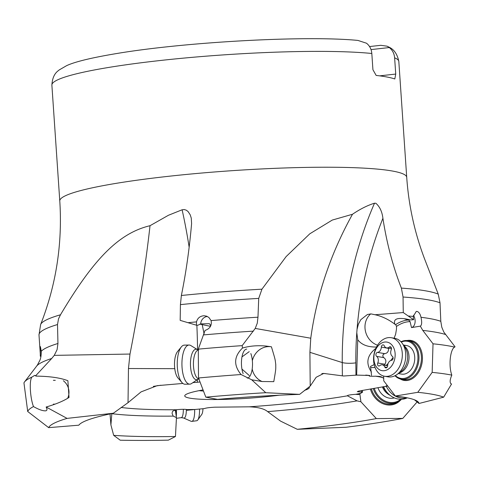 <?xml version="1.0" encoding="UTF-8"?>
<svg xmlns="http://www.w3.org/2000/svg" width="479" height="479" viewBox="0 0 479 479"><rect width="100%" height="100%" fill="white"/><g stroke="black" fill="none" stroke-linecap="round" stroke-linejoin="round"><path stroke-width="0.72" d="M299.638 394.367A170.734 18.142 176.1 0 0 217.472 399.378L205.82 397.163A200.665 21.321 -3.9 0 1 265.773 392.708L299.638 394.367L310.206 386.08L316.158 377.278L323.702 373.434L343.671 376.003L356.657 375.117L369.668 375.47A7.604 0.808 176.1 0 0 369.07 375.829A7.604 0.808 176.1 0 0 371.063 376.237A7.604 0.808 176.1 0 0 375.422 376.195L379.973 376.482L381.829 377.093L383.697 378.386M200.03 381.991L197.372 382.254L197.408 379.625M113.361 413.221A170.734 18.142 176.1 0 0 78.927 425.053A170.734 18.142 176.1 0 0 78.825 425.19L48.666 427.645A200.665 21.321 -3.9 0 1 67.072 418.395L113.361 413.221L128.025 402.683L141.077 391.888L157.154 385.667L182.888 383.44M192.923 382.619L197.372 382.254M387.709 386.008L358.418 391.139L357.286 391.69L362.525 392.181L358.777 394.558L355.622 394.343A7.604 0.808 176.1 0 0 348.359 395.241A7.604 0.808 176.1 0 0 347.377 395.714A7.604 0.808 176.1 0 0 347.461 395.822L357.059 400.863A154.687 16.436 -3.9 0 1 306.638 407.88A154.687 16.436 -3.9 0 1 306.494 407.898A154.687 16.436 -3.9 0 1 267.653 411.629C264.342 408.785 258.217 407.18 249.278 406.821L214.879 407.186C209.628 407.461 206.132 407.928 204.395 408.575L186.894 410.287L186.96 409.611A7.604 0.808 176.1 0 0 181.278 409.365A7.604 0.808 176.1 0 0 176.344 409.749L173.015 410.958L172.254 412.084L172.117 413.587L173.236 416.107A154.687 16.436 -3.9 0 1 111.823 413.67L110.906 424.903L110.038 413.928M203.054 389.924A62.45 6.634 176.1 0 0 185.062 395.181A62.45 6.634 176.1 0 0 189.498 398.091A62.45 6.634 176.1 0 0 270.916 396.205A62.45 6.634 176.1 0 0 279.095 395.211M304.476 390.379A62.45 6.634 176.1 0 0 309.099 386.87M356.657 375.117L357.729 339.719L356.789 332.713L357.041 329.372A281.095 203.988 100 0 1 382.907 218.298C386.703 243.003 392.858 266.27 401.378 288.101L403.049 297.022L403.27 312.559L375.063 314.745L370.944 313.901L367.387 314.517L360.795 319.697L358.394 324.175L357.041 329.372M310.206 386.08L309.913 352.328L310.763 338.222L255.229 328.432L242.176 345.634L242.488 348.059C233.884 356.43 233.411 365.249 241.069 374.53A220.4 23.423 176.1 0 0 198.498 377.979L198.294 349.137L205.06 330.402C209.988 328.738 211.999 325.463 211.095 320.589A203.725 21.651 -3.9 0 1 257.971 317.206L257.271 323.193L255.229 328.432M204.096 333.923L202.186 324.54M210.293 326.678L210.449 325.109L209.335 323.672L200.707 323.906L197.917 325.217L196.444 325.205L180.176 320.361L180.421 304.626L181.367 295.489A201.641 21.429 -3.9 0 1 261.941 289.184L286.137 256.582L309.811 233.794L332.288 220.065L352.484 214.269C330.558 253.822 316.649 295.136 310.763 338.222M57.516 324.534A203.725 21.651 176.1 0 0 38.997 334.989L40.272 353.682A203.725 21.651 -3.9 0 1 40.35 352.903L40.368 346.58L41.314 351.251A203.725 21.651 -3.9 0 1 57.947 343.479L57.516 324.534L58.522 318.828L60.492 314.781C93.794 258.762 118.882 233.159 150.023 225.705L168.452 215.263L182.116 209.784L184.277 209.539L186.403 210.239L188.133 211.616L190.205 214.802L191.271 218.107L191.594 223.627C189.403 248.876 185.996 272.826 181.367 295.489M128.025 402.683L128.468 368.525L129.989 354.053L54.253 355.37L51.714 358.472A209.066 22.214 176.1 0 0 36.667 366.082L24.519 381.949A222.322 23.627 -3.9 0 1 31.806 377.153L34.668 375.392L36.063 376.111L35.961 375.452L51.714 358.472M186.84 409.569L186.894 410.287L186.96 409.611A143.706 15.268 -3.9 0 0 193.642 409.467M173.236 416.107L176.446 417.61L175.308 409.916M267.653 411.629L280.604 421.137L297.279 429.304L346.006 427.268A200.665 21.321 -3.9 0 0 402.815 418.401L417.119 401.923M357.059 400.863L360.909 401.767L359.813 393.69M362.525 392.181L362.405 390.391M371.53 375.362L370.512 366.429L374.165 364.597M375.051 367.477A7.604 0.808 -3.9 0 1 370.644 367.537M395.355 396.025L417.778 392.319A200.665 21.321 -3.9 0 1 443.656 397.169L418.993 403.486A170.734 18.142 176.1 0 0 418.161 401.923A170.734 18.142 176.1 0 0 395.355 396.025L383.763 380.865L383.631 376.039M375.823 348.395C366.992 355.346 365.531 363.232 371.435 372.045M376.476 347.047C367.662 347.131 361.411 344.688 357.729 339.719M377.542 345.203A18.112 16.292 67.5 0 1 368.171 316.643A18.112 16.292 67.5 0 1 370.698 313.907M394.109 338.204L395.624 334.258L396.486 329.079L396.504 326.427L395.678 324.606L394.888 324.241C388.595 319.439 381.985 316.272 375.063 314.745M408.264 316.014A203.725 21.651 -3.9 0 1 413.257 316.445L413.575 319.733L403.27 312.559M413.257 316.445L416.269 311.404L417.203 311.452C418.963 312.08 420.227 314.026 420.981 317.284C422.071 322.247 421.849 325.193 420.328 326.139L411.515 327.594L410.06 321.601L408.665 320.014L404.821 318.996L407.312 319.212M401.378 288.101A201.641 21.429 -3.9 0 1 438.249 294.13L440.009 302.794L440.806 321.307L441.764 327.133L443.799 332.049L455.05 346.802L454.649 347.101C450.434 348.916 448.272 365.423 451.823 375.123A220.4 23.423 176.1 0 0 432.16 372.381L433.022 343.802L422.783 330.408L420.328 326.139M382.913 218.298C382.098 211.67 379.751 206.659 375.871 203.27L374.5 203.198C367.411 205.413 360.07 209.101 352.484 214.269M438.249 294.13L425.759 261.959C415.089 234.758 408.743 206.533 406.719 177.296A173.871 18.477 -3.9 0 0 166.818 176.494A173.871 18.477 -3.9 0 0 59.779 200.952C62.545 243.715 56.163 284.909 40.631 324.54A201.641 21.429 176.1 0 1 60.492 314.781M265.773 392.708L251.697 379.781L262.073 381.529L273.784 381.643C276.299 367.159 275.676 369.363 275.772 364.531C275.024 359.448 276 361.885 271.407 346.772L265.857 346.036C257.235 345.287 249.445 345.964 242.488 348.059M198.294 349.137A222.322 23.627 -3.9 0 1 242.176 345.634M252.355 360.663A18.112 16.687 100.8 0 1 268.797 346.592A18.112 16.687 100.8 0 1 271.407 346.772M262.127 381.535A18.112 16.687 100.8 0 1 252.194 368.98M241.069 374.53L251.697 379.781M249.248 375.512L241.931 369.058M241.973 356.891L249.224 351.64M205.82 397.163L198.498 377.979M210.335 326.301L199.839 324.133M187.996 322.696A203.725 21.651 -3.9 0 1 196.504 321.882C197.552 318.08 200.066 316.032 204.036 315.733L206.599 316.17L208.862 317.451L211.095 320.589M261.941 289.184L258.726 298.393L257.971 317.206M200.707 323.906A7.604 7.005 100.8 0 1 207.335 316.481M196.504 321.882L196.444 325.205M150.023 225.705C145.466 266.45 138.79 309.23 129.989 354.053M36.063 376.111C49.888 376.302 60.498 377.841 67.886 380.727L69.024 397.444C63.671 400.965 56.043 404.156 46.134 407.012C47.421 409.395 47.199 410.677 45.463 410.85L45.295 410.868M67.072 418.395L46.134 407.012M45.463 410.85C42.601 410.916 38.607 409.491 33.488 406.575C30.375 398.714 28.979 381.392 31.806 377.153M53.379 380.32L55.295 380.32M54.953 404.168L53.385 404.15M33.488 406.575A220.4 23.423 176.1 0 0 27.71 411.503L23.95 382.901A222.322 23.627 -3.9 0 1 24.519 381.949M48.666 427.645L27.71 411.503M41.314 351.251C41.23 356.184 40.529 359.621 39.212 361.573L37.518 364.854M40.308 352.161L40.188 349.311M110.906 424.903L113.667 435.345L120.223 440.207A200.665 21.321 -3.9 0 0 168.363 440.141L175.458 436.507L176.446 417.61M360.909 401.767L376.332 418.586L402.815 418.401M443.656 397.169L451.559 383.978L450.895 383.709C449.655 382.314 449.961 379.452 451.823 375.123M418.993 403.486L414.461 399.809M417.778 392.319L432.16 372.381M394.888 324.241C393.163 319.182 396.953 317.439 406.252 319.014L410.575 319.93L413.575 319.733M413.431 315.272A7.604 5.071 -99.4 0 1 415.012 322.738A7.604 5.071 -99.4 0 1 411.515 327.594M433.022 343.802A222.322 23.627 -3.9 0 1 454.649 347.101M400.977 341.772A19.561 14.196 100 0 1 404.42 340.641A19.561 14.196 100 0 1 407.982 340.647A19.561 14.196 100 0 1 418.969 357.538A19.561 14.196 100 0 1 404.755 379.188A19.561 14.196 100 0 1 401.192 379.176A19.561 14.196 100 0 1 394.989 375.728M401.246 342.066A18.837 13.669 100 0 1 403.935 341.264A18.837 13.669 100 0 1 417.945 357.538A18.837 13.669 100 0 1 404.258 378.386A18.837 13.669 100 0 1 395.343 375.548M398.33 373.524L401.582 374.099A14.49 10.514 -80 0 0 404.222 374.105A14.49 10.514 -80 0 0 414.682 359.861A14.49 10.514 -80 0 0 406.611 345.557A14.49 10.514 -80 0 0 403.971 345.551M297.279 429.304A170.734 18.142 176.1 0 0 313.883 427.555A170.734 18.142 176.1 0 0 376.332 418.586M401.588 399.276A19.561 16.615 -113.7 0 1 397.265 402.222A19.561 16.615 -113.7 0 1 391.565 403.42A19.561 16.615 -113.7 0 1 373.267 388.481M400.695 399.294A18.837 15.999 -113.7 0 1 391.834 402.564A18.837 15.999 -113.7 0 1 374.255 388.307M377.937 387.655A14.49 12.31 66.3 0 0 391.355 398.312A14.49 12.31 66.3 0 0 394.313 397.881M113.667 435.345A170.734 18.142 176.1 0 0 175.458 436.507M175.937 414.191A19.561 4.838 -97.5 0 0 175.865 409.814M176.284 416.52A18.837 4.658 -97.5 0 0 176.374 409.743M371.818 53.486A173.871 18.477 176.1 0 0 158.92 60.653A173.871 18.477 176.1 0 0 51.882 85.106C52.564 73.077 58.755 70.718 59.091 70.006L66.605 65.665C75.005 61.731 91.794 57.672 116.984 53.48C185.571 41.948 306.105 35.326 357.939 40.428L366.495 43.218C369.662 45.756 371.441 49.181 371.818 53.486L372.925 69.73L376.159 75.431A173.871 18.477 176.1 0 1 394.816 78.975L395.732 74.065L394.624 57.827C394.247 53.516 392.469 50.091 389.301 47.559L387.152 46.194C388.511 47.265 396.187 48.481 398.821 61.456A173.871 18.477 176.1 0 0 394.624 57.827M369.549 46.559L380.781 45.307L387.152 46.194M395.732 74.065L379.691 75.856M371.027 49.594L389.301 47.559M199.072 390.654A55.205 5.868 176.1 0 0 203.485 391.044M57.947 343.479L57.097 349.652L54.253 355.37M40.35 352.903L40.308 356.268L41.056 356.154M40.308 356.268L40.272 353.682M35.314 375.692A222.322 23.627 -3.9 0 1 35.961 375.452M384.547 376.243L387.984 376.847A19.561 14.196 -80 0 0 397.199 374.368A19.561 14.196 -80 0 0 401.133 370.321A19.561 14.196 -80 0 0 402.588 343.808A19.561 14.196 -80 0 0 394.774 338.324L391.337 337.719A19.561 14.196 100 0 1 401.869 350.059A19.561 14.196 100 0 1 397.696 369.716A19.561 14.196 100 0 1 384.547 376.243A19.561 14.196 100 0 1 374.015 363.902A19.561 14.196 100 0 1 378.194 344.245A19.561 14.196 100 0 1 391.337 337.719M391.732 365.806A14.49 10.514 100 0 1 376.674 367.237A14.49 10.514 100 0 1 377.284 346.946A14.49 10.514 100 0 1 392.343 345.515A14.49 10.514 100 0 1 391.732 365.806M376.41 353.101A2.114 1.533 -80 0 0 376.626 356.364A5.018 3.64 100 0 1 377.763 362.986A2.114 1.533 -80 0 0 378.715 365.98A2.114 1.533 -80 0 0 379.799 365.639A5.018 3.64 100 0 1 382.362 364.842A5.018 3.64 100 0 1 384.751 366.974A2.114 1.533 -80 0 0 385.757 367.872A2.114 1.533 -80 0 0 387.182 367.165A2.114 1.533 -80 0 0 387.679 365.651A5.018 3.64 100 0 1 388.864 362.064A5.018 3.64 100 0 1 391.493 360.364A2.114 1.533 -80 0 0 392.606 359.645A2.114 1.533 -80 0 0 392.391 356.388A5.018 3.64 100 0 1 391.253 349.766A2.114 1.533 -80 0 0 390.301 346.772A2.114 1.533 -80 0 0 389.217 347.107A5.018 3.64 100 0 1 386.649 347.904A5.018 3.64 100 0 1 384.266 345.778A2.114 1.533 -80 0 0 383.254 344.88A2.114 1.533 -80 0 0 381.835 345.587A2.114 1.533 -80 0 0 381.338 347.095A5.018 3.64 100 0 1 380.152 350.688A5.018 3.64 100 0 1 377.518 352.388A2.114 1.533 -80 0 0 376.41 353.101M384.535 365.226L384.942 364.25C386.451 361.519 386.068 359.31 383.805 357.627L383.074 356.867L382.811 355.562L383.338 354.322L384.703 353.652C387.433 353.227 388.709 351.46 388.517 348.365L388.499 348.233M383.535 386.667A19.561 16.615 66.3 0 0 387.583 392.99A19.561 16.615 66.3 0 0 406.683 398.097L407.276 397.833M406.958 397.768A19.561 16.615 -113.7 0 1 386.254 386.2M194.66 409.395A19.561 4.838 82.5 0 1 191.798 421.388A19.561 4.838 82.5 0 1 191.067 421.269L183.517 417.981L181.206 417.67A14.49 3.581 -97.5 0 0 183.331 409.311M191.798 421.388L196.671 420.748A19.561 4.838 -97.5 0 0 197.809 419.945A19.561 4.838 -97.5 0 0 199.539 409.036M197.809 419.945L201.725 414.479A14.49 3.581 -97.5 0 0 202.97 408.779M63.348 380.745A14.49 14.376 94.6 0 1 67.653 398.312M243.134 373.632A14.49 5.532 -91 0 1 241.793 357.963A14.49 5.532 -91 0 1 246.727 349.107M250.822 353.562A14.49 5.532 -91 0 1 252.158 369.231A14.49 5.532 -91 0 1 247.23 378.081M197.929 379.272L191.516 383.559A19.561 7.472 -91 0 1 189.744 384.152A19.561 7.472 -91 0 1 184.217 378.141A19.561 7.472 -91 0 1 182.409 356.987A19.561 7.472 -91 0 1 189.067 345.036A19.561 7.472 -91 0 1 190.858 345.575L197.414 349.628A15.268 5.832 -91 0 0 191.109 356.891A15.268 5.832 -91 0 0 192.229 375.045A15.268 5.832 -91 0 0 197.929 379.272L199.21 378.919M189.067 345.036L184.379 345.12A19.561 7.472 89 0 0 181.325 346.922A19.561 7.472 89 0 0 179.529 378.224A19.561 7.472 89 0 0 181.942 382.541A19.561 7.472 89 0 0 185.062 384.236L189.744 384.152M181.325 346.922L177.517 351.604A14.49 5.532 89 0 0 176.188 374.794A14.49 5.532 89 0 0 177.978 377.991L181.942 382.541M321.822 373.566A143.706 15.268 -3.9 0 1 325.379 373.566M153.346 386.397A143.706 15.268 -3.9 0 1 160.992 385.224M176.344 409.749A143.706 15.268 -3.9 0 1 121.097 407.467M347.461 395.822A143.706 15.268 -3.9 0 1 302.087 402.091A143.706 15.268 -3.9 0 1 249.278 406.821M360.238 393.433A143.706 15.268 -3.9 0 1 355.622 394.343M375.422 376.195A143.706 15.268 -3.9 0 1 382.691 377.56M387.26 385.421A143.706 15.268 -3.9 0 1 385.475 386.325M365.74 375.081A143.706 15.268 -3.9 0 1 369.668 375.47M355.945 375.237L355.837 362.843A281.095 203.988 100 0 1 356.789 332.713M342.365 375.895L342.251 362.555L309.913 352.328M355.837 362.843A8.694 1.479 -0.5 0 1 343.557 362.86A8.694 1.479 -0.5 0 1 342.251 362.555A289.49 210.083 100 0 1 374.5 203.198M197.552 349.706A289.49 110.565 89 0 0 196.857 325.211M189.151 247.194A289.49 110.565 89 0 0 182.116 209.784M174.763 368.68L128.468 368.525M361.501 390.553L361.681 392.187M420.981 317.284A203.725 21.651 -3.9 0 1 440.806 321.307M440.009 302.794A203.725 21.651 176.1 0 0 403.049 297.022M253.427 331.133A209.066 22.214 176.1 0 0 203.743 334.893M258.726 298.393A203.725 21.651 176.1 0 0 180.421 304.626M370.399 388.984A20.286 17.232 -113.7 0 0 389.547 405.048A20.286 17.232 -113.7 0 0 389.649 405.048A20.286 17.232 66.3 0 0 400.204 400.48M396.504 326.427A39.122 28.393 100 0 1 410.06 321.601M400.169 378.943A20.286 14.723 100 0 0 407.707 380.422A20.286 14.723 100 0 0 407.797 380.404A20.286 14.723 -80 0 0 422.448 357.909A20.286 14.723 -80 0 0 407.354 340.443A20.286 14.723 -80 0 0 407.27 340.461A20.286 14.723 100 0 0 406.94 340.521M395.678 324.606A40.571 29.441 100 0 1 406.198 320.283A40.571 29.441 100 0 1 408.665 320.014M445.446 334.474A209.066 22.214 176.1 0 0 422.783 330.408M401.192 379.176L403.647 379.608A19.561 14.196 -80 0 0 407.21 379.619A19.561 14.196 -80 0 0 407.294 379.608A19.561 14.196 -80 0 0 421.34 360.334A19.561 14.196 -80 0 0 410.437 341.084L407.982 340.647M371.387 388.81A19.561 16.615 66.3 0 0 389.816 404.192A19.561 16.615 66.3 0 0 389.918 404.186A19.561 16.615 66.3 0 0 395.51 402.989L397.265 402.222M403.857 345.736A14.49 10.514 100 0 1 405.605 368.249A14.49 10.514 100 0 1 399.055 372.991M397.199 374.368L400.965 371.572A15.268 11.077 -80 0 0 404.031 368.411A15.268 11.077 -80 0 0 405.168 347.718L402.588 343.808M384.942 364.25L377.763 362.986M376.626 356.364L383.805 357.627M377.518 352.388L384.703 353.652M381.338 347.095L388.517 348.365M389.217 347.107L391.199 347.461M384.751 366.974L387.014 367.375M392.798 357.837A36.224 20.741 -37.4 0 1 390.69 360.567M388.116 363.465A36.224 20.741 -37.4 0 1 386.092 365.501M389.99 395.253A14.49 12.31 -113.7 0 1 382.38 386.87M383.254 386.721A15.268 12.969 66.3 0 0 386.457 391.75L387.583 392.99M186.337 409.455A15.268 3.772 82.5 0 1 183.517 417.981M198.3 349.987A14.49 5.532 89 0 0 193.708 359.286A14.49 5.532 89 0 0 195.115 374.464A14.49 5.532 89 0 0 198.845 378.895M323.702 373.452L322.852 373.452M38.997 334.989L40.631 324.54M51.882 85.106L59.779 200.952M398.821 61.456L406.719 177.296M37.679 364.597L36.667 366.082M403.36 344.988L406.611 345.557M391.487 348.76L386.649 347.904M387.673 365.776L382.362 364.842M181.206 417.67L176.41 418.305M198.707 349.945L197.414 349.628"/></g></svg>
